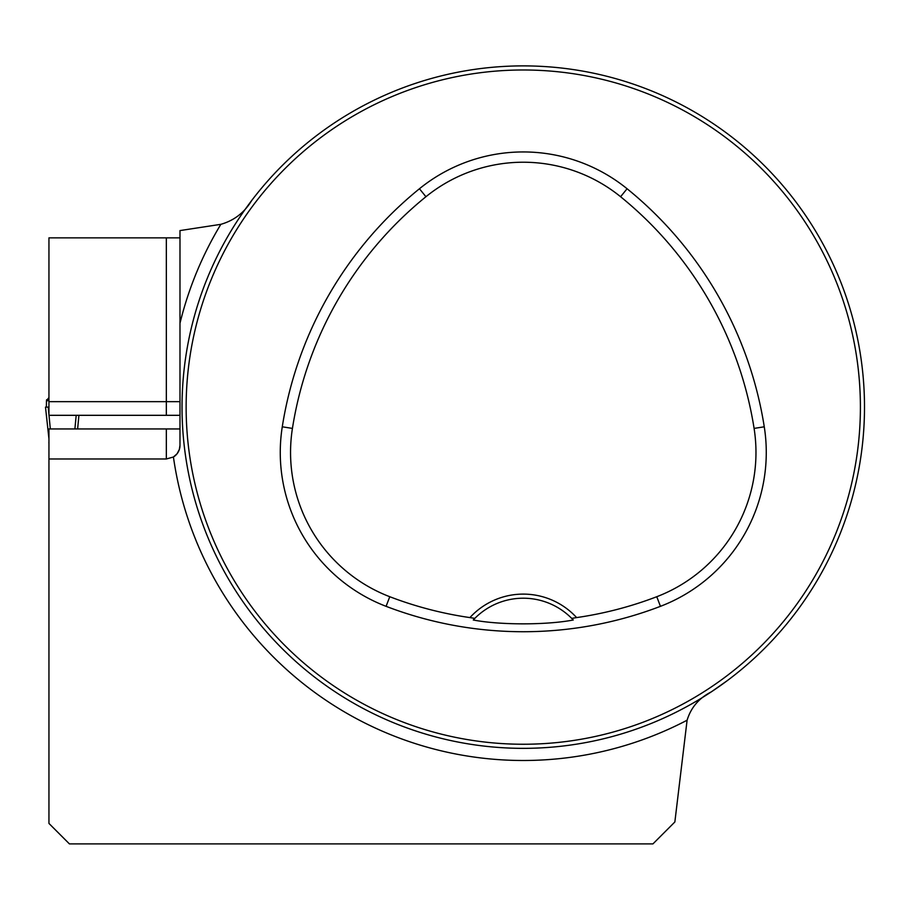 <?xml version="1.0" encoding="UTF-8"?>
<svg xmlns="http://www.w3.org/2000/svg" width="910" height="910" viewBox="0 0 910 910"><rect width="100%" height="100%" fill="white"/><g stroke="black" fill="none" stroke-linecap="round" stroke-linejoin="round"><path stroke-width="1.36" d="M652.936 843.9L69.422 843.9L48.947 823.425L48.947 458.981L166.337 458.981L173.423 457.002A13.65 13.65 0 0 0 179.987 445.331L179.35 449.426L177.097 453.737L173.423 457.002A353.376 353.376 0 0 0 687.095 720.219L674.856 821.98L652.936 843.9M48.947 469.071L48.947 428.951L179.987 428.951M98.087 843.9L76.247 843.9M687.095 720.219C690.963 707.548 699.028 698.095 711.302 691.873L727.534 680.464M179.987 237.863L48.947 237.863L48.947 415.313L179.987 415.313M179.987 384.6L179.987 230.583L220.846 224.326C234.166 220.516 244.449 212.565 251.706 200.484M864.5 407.123A341.239 341.239 0 0 0 352.648 111.6A341.239 341.239 0 0 0 352.648 702.634A341.239 341.239 0 0 0 864.5 407.123M846.3 517.073L848.62 510.021M848.438 510.59L846.664 515.993M633.223 730.15L626.171 732.47M626.74 732.288L632.143 730.514M200.234 297.161L197.925 304.19M198.096 303.644L199.87 298.241M413.311 84.084L420.329 81.775M418.065 82.503L414.391 83.72M846.3 297.161L848.609 304.19M848.438 303.644L846.664 298.241M633.223 84.084L626.194 81.775M626.74 81.946L632.143 83.72M413.311 730.15L420.329 732.459M419.794 732.288L414.391 730.514M200.234 517.073L197.914 510.021M198.653 512.319L199.87 515.993M571.707 618.379L576.621 617.594A72.345 72.345 0 0 0 469.913 617.594L474.827 618.379L473.28 619.994C499.601 625.113 546.785 625.136 573.255 619.994L571.707 618.379A68.25 68.25 0 0 0 474.827 618.379M469.913 617.594A372.929 372.929 0 0 1 389.776 596.721A154.529 154.529 0 0 1 292.428 428.405A372.929 372.929 0 0 1 425.925 196.731A154.529 154.529 0 0 1 620.597 196.731A372.929 372.929 0 0 1 754.094 428.405A154.529 154.529 0 0 1 656.758 596.721A372.929 372.929 0 0 1 576.621 617.594M386.09 606.333A383.212 383.212 0 0 0 660.444 606.333A164.824 164.824 0 0 0 764.264 426.801A383.212 383.212 0 0 0 627.081 188.745A164.824 164.824 0 0 0 419.453 188.745A383.212 383.212 0 0 0 282.271 426.801A164.824 164.824 0 0 0 386.09 606.333L389.776 596.721M860.405 407.123A337.144 337.144 0 0 0 354.695 115.149A337.144 337.144 0 0 0 354.695 699.085A337.144 337.144 0 0 0 860.405 407.123M473.28 619.994A68.25 68.25 0 0 1 474.588 618.618M571.946 618.618A68.25 68.25 0 0 1 573.255 619.994M220.846 224.326A353.376 353.376 0 0 0 179.987 323.266L179.987 445.331M48.537 398.057L46.467 400.684L46.66 399.706M48.947 400.684L46.467 400.684L46.376 407.123M48.947 414.676L48.23 407.123L45.5 407.123L48.947 438.859M78.92 415.313L77.623 428.951M50.312 428.951L49.015 415.313M76.19 415.313L74.893 428.951M48.947 407.123L48.23 407.123M48.947 443.545A10.92 9.123 -0 0 0 48.867 442.419L48.901 442.84A10.92 10.92 180 0 1 48.947 443.875A10.92 10.92 0 0 0 48.901 442.84M656.758 596.721L660.444 606.333M425.925 196.731L419.453 188.745M292.428 428.405L282.271 426.801M754.094 428.405L764.264 426.801M620.597 196.731L627.081 188.745M166.337 415.313L166.337 401.663L48.947 401.663M179.987 401.663L166.337 401.663L166.337 237.863M166.337 458.981L166.337 428.951"/></g></svg>
